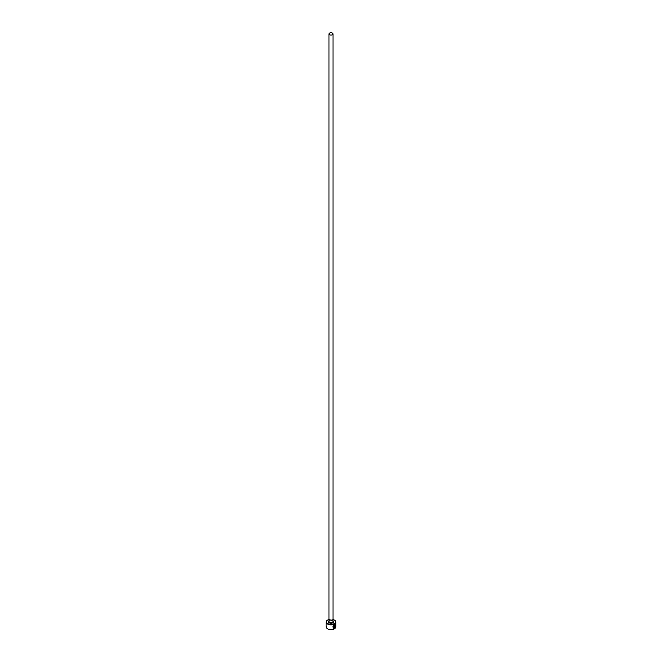 <?xml version="1.0" encoding="UTF-8"?>
<svg xmlns="http://www.w3.org/2000/svg" width="662" height="662" viewBox="0 0 662 662"><rect width="100%" height="100%" fill="white"/><g stroke="black" fill="none" stroke-linecap="round" stroke-linejoin="round"><path stroke-width="0.5" stroke-dasharray="3.31 2.48" d="M334.293 624.986C335.237 624.539 335.51 625.085 335.113 626.608L335.229 626.674M335.311 624.506L334.293 624.638L333.16 628.188M334.848 625.309L334.55 628.089M327.806 628.9A4.518 2.607 180 0 1 327.806 625.209A4.518 2.607 180 0 1 334.194 625.209A4.518 2.607 180 0 1 334.31 628.834M335.841 626.79A4.841 2.797 0 0 0 334.426 624.812A4.841 2.797 0 0 0 329.146 624.208A4.841 2.797 0 0 0 326.159 626.79M327.69 620.004A4.841 2.797 180 0 1 334.426 620.071M333.019 619.45A4.518 2.607 0 0 0 328.981 619.45M333.805 625.929L333.921 627.981M333.805 627.915L333.325 627.791M332.423 620.567A2.019 1.167 180 0 1 333.019 621.386L332.531 620.782C330.123 620.426 328.94 620.633 328.981 621.386A2.019 1.167 180 0 1 330.23 620.311A2.019 1.167 180 0 1 332.423 620.567M328.981 620.931A2.499 1.448 180 0 1 332.771 620.757A2.499 1.448 180 0 1 333.019 620.931"/><path stroke-width="0.99" d="M333.805 627.915C332.49 627.245 332.647 626.269 334.293 624.986L335.154 624.911L334.401 625.052C332.763 626.335 332.597 627.311 333.921 627.981L333.921 625.987A4.841 2.797 0 0 0 334.252 625.83L334.252 628.263L333.16 628.188L334.401 624.705L335.311 624.506L335.229 626.674C335.617 625.151 335.344 624.605 334.401 625.052M333.102 628.155L334.252 628.263M334.848 625.656L334.831 627.46L335.229 627.171L334.55 628.089L334.55 626.186L335.303 625.565A4.841 2.797 180 0 1 335.08 625.789L334.831 625.995M328.981 619.45A4.518 2.607 0 0 0 327.806 619.938A4.518 2.607 0 0 0 327.806 623.629A4.518 2.607 0 0 0 334.194 623.629A4.518 2.607 0 0 0 334.194 619.938L334.426 620.071A4.841 2.797 180 0 1 335.841 622.048A4.841 2.797 180 0 1 332.854 624.63A4.841 2.797 180 0 1 327.574 624.026A4.841 2.797 180 0 1 326.159 622.048A4.841 2.797 180 0 1 327.574 620.071A4.841 2.797 180 0 1 327.69 620.004M334.31 628.834A4.518 2.607 180 0 1 334.194 628.9A4.518 2.607 180 0 1 327.806 628.9L327.574 628.768A4.841 2.797 0 0 0 334.426 628.768A4.841 2.797 0 0 0 335.841 626.79L335.841 622.048M329.577 34.747A2.019 1.167 0 0 0 331.77 35.003A2.019 1.167 0 0 0 333.019 33.928A2.019 1.167 0 0 0 332.423 33.1A2.019 1.167 0 0 0 330.23 32.843A2.019 1.167 0 0 0 328.981 33.928A2.019 1.167 0 0 0 329.577 34.747M333.325 627.791L333.921 627.981M326.159 622.048L326.159 626.79A4.841 2.797 0 0 0 327.574 628.768L327.806 628.9M334.426 620.071L334.194 619.938A4.518 2.607 0 0 0 333.019 619.45M334.715 625.929L334.831 627.46M334.442 628.023L334.955 627.005M335.262 626.691L335.286 624.514M334.136 628.197L334.136 625.888M333.019 33.928L333.019 621.386A2.019 1.167 180 0 1 331.77 622.462A2.019 1.167 180 0 1 329.577 622.214A2.019 1.167 180 0 1 328.981 621.386L328.981 33.928M333.019 620.931A2.499 1.448 180 0 1 332.63 622.876A2.499 1.448 180 0 1 329.229 622.801A2.499 1.448 180 0 1 328.981 620.931"/></g></svg>
